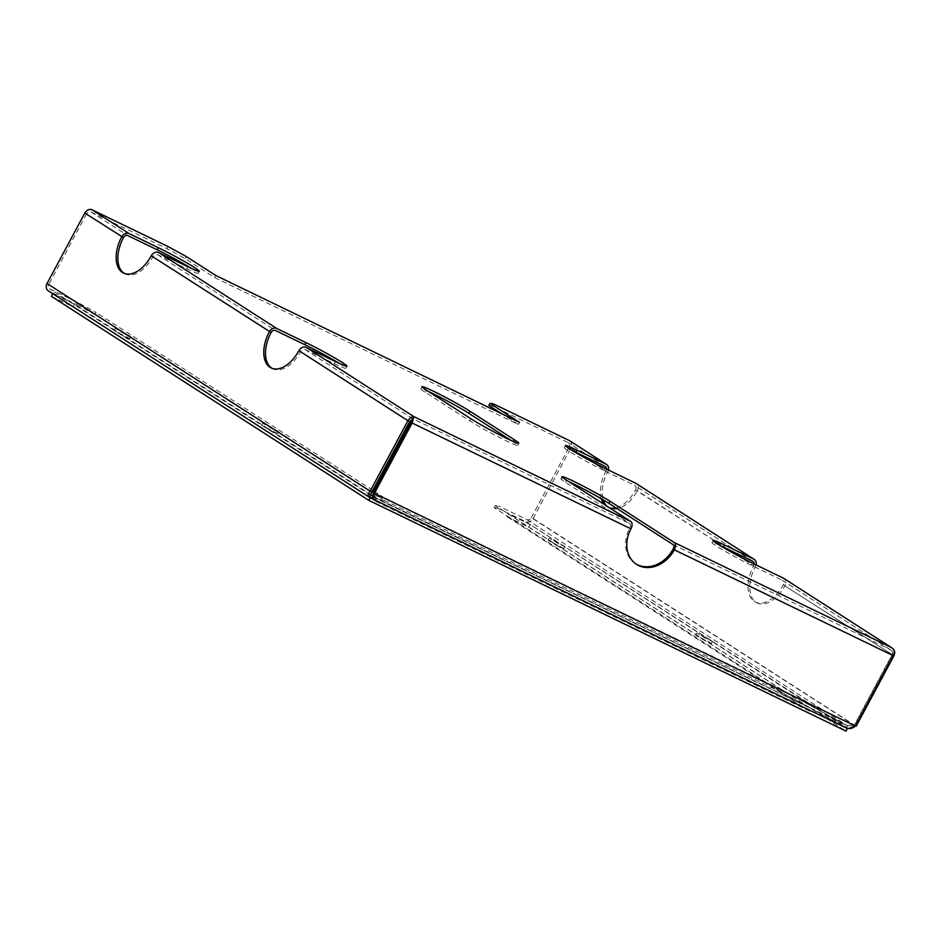 <?xml version="1.0" encoding="UTF-8"?>
<svg xmlns="http://www.w3.org/2000/svg" width="941" height="941" viewBox="0 0 941 941"><rect width="100%" height="100%" fill="white"/><g stroke="black" fill="none" stroke-linecap="round" stroke-linejoin="round"><path stroke-width="0.71" stroke-dasharray="4.71 3.53" d="M709.985 642.538L711.337 643.609L705.679 641.127L695.599 635.175L709.985 642.538M711.102 640.445L712.466 641.515L706.797 639.033L696.728 633.081L711.102 640.445M276.031 432.707L277.383 433.777L271.714 431.296L261.645 425.344L276.031 432.707M277.148 430.613L278.512 431.684L272.843 429.202L262.774 423.25L277.148 430.613M128.388 337.819L129.752 338.889L124.083 336.408L114.014 330.456L128.388 337.819M129.517 335.725L130.87 336.796L125.2 334.314L115.131 328.362L129.517 335.725M562.342 547.65L563.706 548.721L558.037 546.239L547.968 540.287L562.342 547.65M563.471 545.557L564.835 546.627L559.166 544.145L549.097 538.193L563.471 545.557M756.07 564.941A6.105 4.928 -57.3 0 1 755.4 566.682A29.759 17.467 -64.2 0 0 756.117 602.358A29.759 17.467 -64.2 0 0 757.211 602.969A29.759 17.467 -64.2 0 0 784.923 585.655A6.105 4.928 122.7 0 0 783.782 578.374M893.15 655.618L891.974 654.854C893.256 652.783 892.586 650.984 889.939 649.455L782.489 580.374A3.717 2.999 122.7 0 1 783.194 584.82A29.759 17.467 115.8 0 1 755.47 602.122A29.759 17.467 115.8 0 1 754.388 601.522A29.759 17.467 115.8 0 1 753.659 565.835L637.292 490.767A6.105 4.928 122.7 0 0 636.14 483.486M608.427 470.053A6.105 4.928 -57.3 0 1 607.768 471.794A29.759 17.467 -64.2 0 0 603.169 499.836M606.71 506.035A29.759 17.467 -64.2 0 0 608.486 507.47A29.759 17.467 -64.2 0 0 609.568 508.069A29.759 17.467 -64.2 0 0 637.292 490.767L635.551 489.932A3.717 2.999 122.7 0 0 634.857 485.485A3.717 2.999 122.7 0 0 634.599 485.344L605.345 471.194L606.475 469.1M609.615 507.905A29.759 17.467 115.8 0 1 607.839 507.234A29.759 17.467 115.8 0 1 606.745 506.623A29.759 17.467 115.8 0 1 604.334 504.505M601.358 498.789A29.759 17.467 115.8 0 1 606.028 470.947L570.858 448.069A6.105 4.928 122.7 0 0 569.705 440.788M339.042 363.261A29.759 1.717 -151.8 0 1 341.289 364.673A29.759 1.717 -151.8 0 1 345.817 368.249A29.759 1.717 -151.8 0 1 334.349 363.673L305.096 349.523A3.717 2.999 122.7 0 0 300.626 351.487A29.759 17.467 115.8 0 1 272.914 368.79A29.759 17.467 115.8 0 1 272.067 368.331M191.399 268.373A29.759 1.717 -151.8 0 1 193.646 269.785A29.759 1.717 -151.8 0 1 198.186 273.349A29.759 1.717 -151.8 0 1 186.718 268.773L157.465 254.635A3.717 2.999 122.7 0 0 152.995 256.599A29.759 17.467 115.8 0 1 125.271 273.902A29.759 17.467 115.8 0 1 124.424 273.443M428.602 391.562A29.759 1.717 28.2 0 0 420.886 388.751A29.759 1.717 28.2 0 0 425.414 392.326L469.7 420.792A29.759 1.717 28.2 0 0 498.742 437.071A29.759 1.717 28.2 0 0 517.632 445.352A29.759 1.717 28.2 0 0 513.104 441.776L511.034 440.459M123.471 237.614L86.56 213.889A3.717 2.999 122.7 0 1 91.03 211.937L166.863 248.6L185.095 258.587L214.619 277.571L518.385 424.45L501.812 413.805M488.861 405.477L492.331 405.971L568.164 442.646A3.717 2.999 122.7 0 1 568.423 442.788A3.717 2.999 122.7 0 1 569.117 447.222L580.138 454.303M572.246 450.527A29.759 1.717 28.2 0 0 564.353 447.645A29.759 1.717 28.2 0 0 577.95 456.667A29.759 1.717 28.2 0 0 605.345 471.194M719.889 545.427A29.759 1.717 28.2 0 0 711.984 542.534A29.759 1.717 28.2 0 0 725.593 551.555A29.759 1.717 28.2 0 0 752.988 566.094L782.23 580.232A3.717 2.999 122.7 0 1 782.489 580.374M635.963 563.965A29.759 24.043 -57.3 0 1 635.363 563.6A29.759 24.043 -57.3 0 1 629.764 528.066A3.717 2.188 -64.2 0 0 629.67 523.608L565.47 482.345A29.759 1.717 -151.8 0 1 560.942 478.781A29.759 1.717 -151.8 0 1 568.658 481.58M167.98 246.507L166.863 248.6M492.331 405.971L493.449 403.877M185.095 258.587L186.212 256.493M214.619 277.571L215.736 275.478M518.385 424.45L519.514 422.356M673.062 544.592L889.939 649.455C892.339 650.713 893.103 652.525 892.209 654.889L854.44 725.335L855.498 725.84M893.95 655.724L783.194 584.82L893.95 655.724M782.23 580.232L889.939 649.455L891.056 647.361M606.545 469.136A3.717 2.999 -57.3 0 1 606.028 470.947L589.948 460.62M754.176 564.024A3.717 2.999 -57.3 0 1 753.659 565.835L737.579 555.508M856.181 726.181L533.077 518.515A6.105 4.928 -57.3 0 1 525.76 521.726L497.66 508.14L498.777 506.046L495.307 505.552L782.159 689.918L781.03 692.011L846.488 727.875L847.606 725.782L782.159 689.918M495.307 505.552L494.19 507.646L781.03 692.011M526.878 519.632L847.606 725.782L854.44 725.335L531.347 517.668A3.717 2.999 -57.3 0 1 526.878 519.632L498.777 506.046M494.19 507.646L497.66 508.14M525.76 521.726L848.523 728.593M533.077 518.515L570.858 448.069M727.769 549.191L635.551 489.932A29.759 17.467 115.8 0 1 615.943 507.881M531.347 517.668L569.117 447.222M413.311 417.792L412.393 419.016M374.012 491.143L382.916 496.872L381.799 498.965L94.947 314.6L96.076 312.506L77.844 302.508L49.744 288.922A3.717 2.999 -57.3 0 1 49.485 288.781A3.717 2.999 -57.3 0 1 48.791 284.347L371.883 492.002M372.777 490.343L96.076 312.506M77.844 302.508L76.715 304.613L48.614 291.016L369.343 497.166M382.916 496.872L373.142 495.448M372.448 497.613L381.799 498.965M76.715 304.613L94.947 314.6M86.56 213.889L48.791 284.347M384.375 500.377L371.93 498.577L845.994 727.805L847.112 725.711L781.665 689.835L780.548 691.941L384.375 500.377L385.492 498.283L373.059 496.025M781.665 689.835L385.492 498.283M372.824 496.907L847.112 725.711L854.193 725.299L855.381 726.064M845.994 727.805L780.548 691.941M373.024 496.483L847.112 725.711M673.156 549.05L891.974 654.854L854.193 725.299L373.165 492.708M846.771 728.181L371.93 498.577M369.095 497.036L52.755 293.721L74.457 304.202L377.106 498.73L811.06 708.561L508.411 514.033L530.112 524.525L847.182 728.322M51.355 296.333L73.057 306.825L74.457 304.202M73.057 306.825L375.706 501.353L377.106 498.73M375.706 501.353L809.66 711.184L811.06 708.561M809.66 711.184L507.011 516.656L508.411 514.033M507.011 516.656L528.701 527.148L530.112 524.525M528.701 527.148L846.124 731.157M605.075 466.36L568.164 442.646M752.706 561.259L634.599 485.344M305.096 349.523L412.793 418.745L629.67 523.608M157.465 254.635L275.572 330.55M91.03 211.937L127.941 235.65M186.718 268.773L187.835 266.679M565.47 482.345L566.6 480.251M334.349 363.673L335.478 361.567M752.988 566.094L754.106 563.988M271.102 332.502L151.254 255.752M409.653 421.556L298.897 350.652M370.272 494.942L49.744 288.922M410.946 422.262L630.94 528.83M469.7 420.792L470.829 418.698M425.414 392.326L426.532 390.233M712.466 641.515L711.337 643.609M278.512 431.684L277.383 433.777M130.87 336.796L129.752 338.889M564.835 546.627L563.706 548.721M198.186 273.349L199.304 271.255M560.942 478.781L562.059 476.675M345.817 368.249L346.947 366.143M564.353 447.645L565.47 445.552M711.984 542.534L713.113 540.44M605.322 466.513L568.423 442.788M752.965 561.401L634.857 485.485M607.839 507.234L609.568 508.069M755.47 602.122L757.211 602.969M370.366 495.025L49.485 288.781M272.914 368.79L271.173 367.955M125.271 273.902L123.542 273.066M635.363 563.6L636.539 564.353M517.632 445.352L518.762 443.258M420.886 388.751L422.003 386.657M549.097 538.193L547.968 540.287M115.131 328.362L114.014 330.456M262.774 423.25L261.645 425.344M696.728 633.081L695.599 635.175"/><path stroke-width="1.41" d="M603.169 499.836A29.759 17.467 -64.2 0 0 606.71 506.035M604.334 504.505A29.759 17.467 115.8 0 1 601.358 498.789M298.897 350.652A6.105 4.928 122.7 0 1 306.225 347.429L335.478 361.567A29.759 1.717 28.2 0 0 346.947 366.143A29.759 1.717 28.2 0 0 342.406 362.579A29.759 1.717 28.2 0 0 305.943 342.595L276.689 328.456A6.105 4.928 -57.3 0 0 269.373 331.667A29.759 17.467 -64.2 0 0 271.173 367.955A29.759 17.467 -64.2 0 0 298.897 350.652L407.924 420.721L409.653 421.556L412.793 418.745L373.165 492.708L855.381 726.064C852.287 728.64 849.158 729.228 845.994 727.805L371.989 498.624L373.059 496.025M272.067 368.331A29.759 17.467 115.8 0 1 271.102 332.502A3.717 2.999 -57.3 0 1 275.572 330.55L304.825 344.688A29.759 1.717 -151.8 0 1 339.042 363.261M151.254 255.752A6.105 4.928 122.7 0 1 158.582 252.541L187.835 266.679A29.759 1.717 28.2 0 0 199.304 271.255A29.759 1.717 28.2 0 0 194.775 267.679A29.759 1.717 28.2 0 0 158.311 247.706L129.058 233.556A6.105 4.928 -57.3 0 0 121.73 236.779A29.759 17.467 -64.2 0 0 123.542 273.066A29.759 17.467 -64.2 0 0 151.254 255.752L271.102 332.502M124.424 273.443A29.759 17.467 115.8 0 1 123.471 237.614A3.717 2.999 -57.3 0 1 127.941 235.65L157.182 249.8A29.759 1.717 -151.8 0 1 191.399 268.373M514.221 439.682L469.935 411.217A29.759 1.717 28.2 0 0 440.894 394.938A29.759 1.717 28.2 0 0 422.003 386.657A29.759 1.717 28.2 0 0 426.532 390.233L470.829 418.698A29.759 1.717 28.2 0 0 499.859 434.977A29.759 1.717 28.2 0 0 518.762 443.258A29.759 1.717 28.2 0 0 514.221 439.682L513.268 441.458M48.614 291.016A6.105 4.928 -57.3 0 1 48.203 290.781A6.105 4.928 -57.3 0 1 47.05 283.5L84.819 213.054A6.105 4.928 122.7 0 1 92.147 209.843L167.98 246.507L186.212 256.493L215.736 275.478L519.514 422.356L489.979 403.383L493.449 403.877L569.281 440.541A6.105 4.928 122.7 0 1 569.705 440.788L606.616 464.501A6.105 4.928 -57.3 0 1 608.427 470.053M568.658 481.58A29.759 1.717 -151.8 0 1 608.874 503.329L673.062 544.592A3.717 2.188 115.8 0 1 673.156 549.05L674.332 549.815A6.105 3.576 115.8 0 0 674.191 542.498L609.991 501.235A29.759 1.717 28.2 0 0 580.962 484.968A29.759 1.717 28.2 0 0 562.059 476.675A29.759 1.717 28.2 0 0 566.6 480.251L630.788 521.514A6.105 3.576 -64.2 0 1 630.94 528.83A29.759 24.043 122.7 0 0 636.539 564.353A29.759 24.043 122.7 0 0 674.332 549.815L893.15 655.618C895.103 652.125 894.409 649.372 891.056 647.361L891.645 647.702M891.586 647.667L783.782 578.374A6.105 4.928 122.7 0 0 783.359 578.139L754.106 563.988A29.759 1.717 -151.8 0 1 726.711 549.462A29.759 1.717 -151.8 0 1 713.113 540.44A29.759 1.717 -151.8 0 1 724.582 545.015L753.835 559.154A6.105 4.928 -57.3 0 1 754.247 559.389A6.105 4.928 -57.3 0 1 756.07 564.941M754.247 559.389L636.14 483.486A6.105 4.928 122.7 0 0 635.716 483.251L606.475 469.1A29.759 1.717 -151.8 0 1 579.08 454.574A29.759 1.717 -151.8 0 1 565.47 445.552A29.759 1.717 -151.8 0 1 576.939 450.127L606.192 464.266A6.105 4.928 -57.3 0 1 606.616 464.501M511.034 440.459L468.806 413.311A29.759 1.717 28.2 0 0 428.602 391.562M501.812 413.805L488.861 405.477L489.979 403.383M606.545 469.136A3.717 2.999 -57.3 0 0 605.322 466.513A3.717 2.999 -57.3 0 0 605.075 466.36L575.821 452.221A29.759 1.717 28.2 0 0 572.246 450.527M754.176 564.024A3.717 2.999 -57.3 0 0 752.965 561.401A3.717 2.999 -57.3 0 0 752.706 561.259L723.453 547.109A29.759 1.717 28.2 0 0 719.889 545.427M674.191 542.498L891.056 647.361C894.538 649.384 895.503 652.172 893.95 655.724L892.209 654.889M855.498 725.84L848.523 728.593M893.95 655.724L856.181 726.181M615.943 507.881A29.759 17.467 115.8 0 1 609.615 507.905M409.653 421.556L371.883 492.002L370.142 491.167L407.924 420.721C410.3 417.569 412.299 416.216 413.922 416.651L412.793 418.745M374.012 491.143L372.777 490.343M373.142 495.448L370.272 494.942M47.05 283.5L370.142 491.167C367.872 494.049 367.602 496.048 369.343 497.166L371.883 492.002M48.203 290.781L369.072 497.024L372.448 497.613M306.225 347.429L413.922 416.651L412.123 423.027L410.946 422.262M847.182 728.322L846.124 731.157L368.766 500.353L370.178 497.73L371.93 498.577C372.777 498.883 373.589 497.177 374.353 493.472L412.123 423.027L630.94 528.83M373.048 496.483L373.165 492.708M893.15 655.618L855.381 726.064M673.156 549.05A29.759 24.043 -57.3 0 1 635.963 563.965M847.523 728.546L846.771 728.181M370.178 497.73L369.095 497.036M368.766 500.353L51.355 296.333L52.755 293.721M304.825 344.688L305.943 342.595M157.182 249.8L158.311 247.706M92.147 209.843L129.058 233.556M158.582 252.541L276.689 328.456M413.922 416.651L630.788 521.514M891.056 647.361L783.359 578.139M753.835 559.154L635.716 483.251M606.192 464.266L569.281 440.541M608.874 503.329L609.991 501.235M575.821 452.221L576.939 450.127M723.453 547.109L724.582 545.015M580.138 454.303L589.948 460.62M727.769 549.191L737.579 555.508M123.471 237.614L84.819 213.054M468.806 413.311L469.935 411.217M413.311 417.792L412.393 419.016"/></g></svg>
